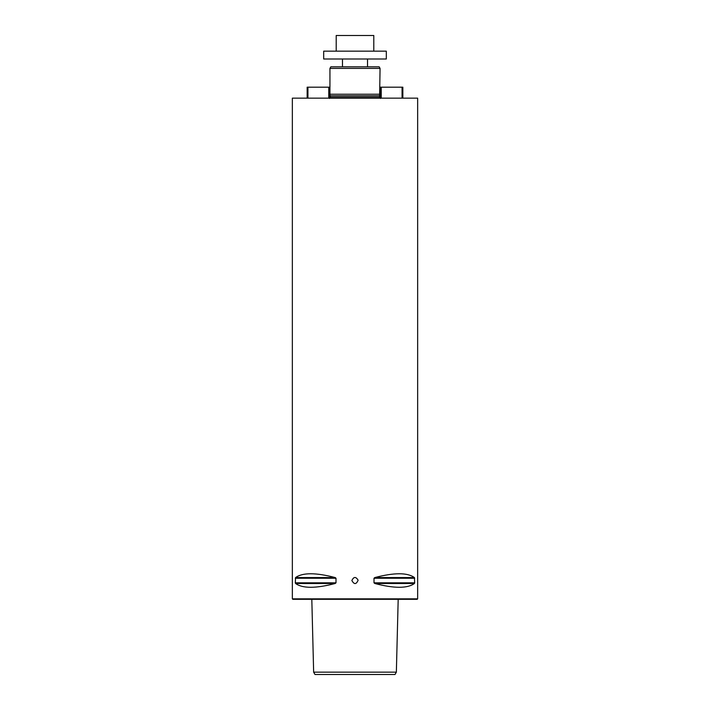 <?xml version="1.0" encoding="UTF-8"?>
<svg xmlns="http://www.w3.org/2000/svg" width="710" height="710" viewBox="0 0 710 710"><rect width="100%" height="100%" fill="white"/><g stroke="black" fill="none" stroke-linecap="round" stroke-linejoin="round"><path stroke-width="1.06" d="M315 674.5L395 674.5L396.358 672.148L313.642 672.148L315 674.5M417.649 598.849L292.351 598.849L292.351 98.149L417.649 98.149L417.649 598.849L417.178 599.32L292.822 599.32L292.351 598.849M351.867 580.531C353.749 576.591 355.825 576.476 358.115 580.194C356.26 584.543 354.175 584.658 351.867 580.531M414.693 582.821L414.427 583.496C407.416 588.546 394.21 588.546 374.827 583.496L374.001 582.821L374.001 578.242L374.827 577.558C394.21 572.509 407.416 572.509 414.427 577.558L414.693 582.821L374.001 582.821M295.307 582.821L295.573 577.558C302.584 572.509 315.79 572.509 335.173 577.558L335.999 578.242L335.999 582.821L295.307 582.821L295.573 583.496C302.584 588.546 315.79 588.546 335.173 583.496L295.573 583.496M335.999 582.821L335.173 583.496M380.453 98.459L379.593 97.518L330.407 97.518L329.546 98.459M380.063 68.391L329.937 68.391L330.842 66.82L379.158 66.82L380.063 68.391L379.593 97.518M380.063 94.235L329.937 94.235L330.407 97.518M402.064 98.149L402.064 87.188L380.453 87.188L380.453 98.149M381.234 98.149L381.234 87.188M402.845 98.149L402.845 87.188L402.064 87.188M329.546 98.149L329.546 87.188L307.936 87.188L307.936 98.149M328.765 87.188L328.765 98.149M307.936 87.188L307.155 87.188L307.155 98.149M342.469 66.82L342.469 58.992M323.68 58.992L386.32 58.992L386.32 51.164L323.68 51.164L323.68 58.992M336.203 51.164L336.203 35.5L373.797 35.5L373.797 51.164M335.999 578.242L295.307 578.242M335.173 577.558L295.573 577.558M414.427 583.496L374.827 583.496M414.693 578.242L374.001 578.242M414.427 577.558L374.827 577.558M379.593 96.107L330.407 96.107M379.619 95.868L330.381 95.868M311.814 599.32L313.642 672.148M398.186 599.32L396.358 672.148M329.937 68.391L329.937 94.235M367.531 66.82L367.531 58.992"/></g></svg>
